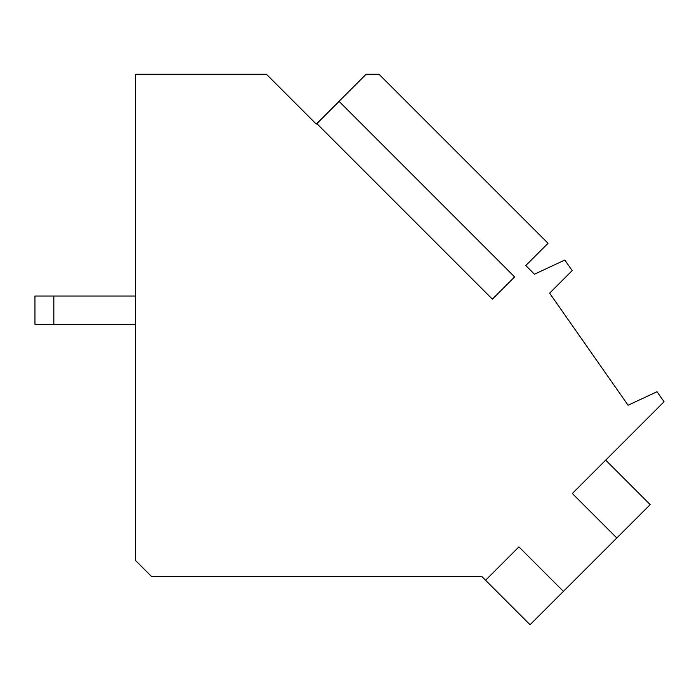 <?xml version="1.0" encoding="UTF-8"?>
<svg xmlns="http://www.w3.org/2000/svg" width="699" height="699" viewBox="0 0 699 699"><rect width="100%" height="100%" fill="white"/><g stroke="black" fill="none" stroke-linecap="round" stroke-linejoin="round"><path stroke-width="1.05" d="M492.367 299.155L514.613 276.909L339.12 101.416L316.883 123.662L492.367 299.155M485.569 580.249L518.929 546.88L563.411 591.363L616.798 537.985L572.315 493.503L664.05 401.759L657.034 391.737L628.086 405.237L549.624 293.178L572.201 270.592L564.818 260.045L534.455 274.209L525.797 265.55L548.042 243.304L378.998 74.269L366.101 74.269L316.28 124.09L266.459 74.269L135.606 74.269L135.606 560.563L151.333 576.291L481.611 576.291L530.06 624.731L563.42 591.371L530.06 624.731M616.798 537.985L563.411 591.363M616.798 537.994L650.166 504.626L616.798 537.994M650.166 504.626L605.675 460.134L605.308 460.51M529.475 224.737L397.967 93.238M422.091 576.291L420.807 576.291M387.875 576.291L364.223 576.291L387.875 576.291M359.496 576.291L320.212 576.291L359.496 576.291M53.823 296.026L53.823 324.336L34.95 324.336L34.95 296.026L135.606 296.026M53.823 324.336L135.606 324.336"/></g></svg>
